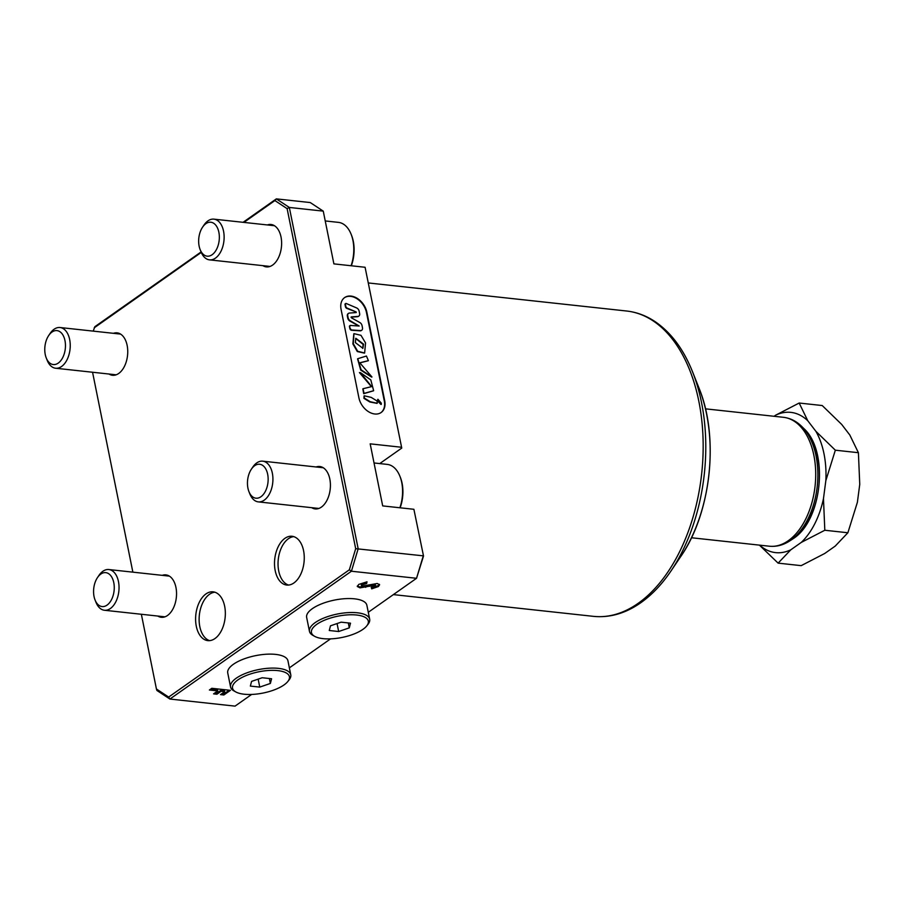 <?xml version="1.0" encoding="UTF-8"?>
<svg xmlns="http://www.w3.org/2000/svg" width="905" height="905" viewBox="0 0 905 905"><rect width="100%" height="100%" fill="white"/><g stroke="black" fill="none" stroke-linecap="round" stroke-linejoin="round"><path stroke-width="1.36" d="M351.072 265.742A30.713 18.439 -83.8 0 0 352.916 240.402A30.713 18.439 -83.8 0 0 351.117 234.237A30.713 18.439 -83.8 0 0 338.481 222.381L325.234 220.944M202.573 227.166A17.059 10.238 -83.8 0 0 199.134 246.149A17.059 10.238 -83.8 0 0 200.141 249.576A17.059 10.238 -83.8 0 0 213.263 253.796A17.059 10.238 -83.8 0 0 218.863 232.257A17.059 10.238 -83.8 0 0 202.573 227.166L203.998 225.051A20.476 12.297 96.2 0 1 207.958 220.877A20.476 12.297 96.2 0 1 213.919 219.146A20.476 12.297 96.2 0 1 223.546 231.16A20.476 12.297 96.2 0 1 215.469 258.117A20.476 12.297 96.2 0 1 209.496 259.859A20.476 12.297 96.2 0 1 201.08 251.952L94.844 326.705L93.215 331.128M351.117 234.237L351.581 235.413A29.005 17.41 96.2 0 1 353.289 241.25A29.005 17.41 96.2 0 1 351.332 265.776M399.874 507.773A30.713 18.439 -83.8 0 0 401.718 482.433A30.713 18.439 -83.8 0 0 399.908 476.256A30.713 18.439 -83.8 0 0 387.283 464.401L374.036 462.964M251.375 469.186L252.8 467.082A20.476 12.297 96.2 0 1 256.76 462.908A20.476 12.297 96.2 0 1 262.722 461.165A20.476 12.297 96.2 0 1 272.348 473.191A20.476 12.297 96.2 0 1 264.26 500.137A20.476 12.297 96.2 0 1 258.298 501.879A20.476 12.297 96.2 0 1 249.882 493.972L248.932 491.607A17.059 10.238 -83.8 0 0 262.065 495.816A17.059 10.238 -83.8 0 0 267.665 474.277A17.059 10.238 -83.8 0 0 251.375 469.186A17.059 10.238 -83.8 0 0 247.936 488.18A17.059 10.238 -83.8 0 0 248.932 491.607M399.908 476.256L400.383 477.444A29.005 17.41 96.2 0 1 402.092 483.27A29.005 17.41 96.2 0 1 400.134 507.796M48.689 335.54L50.114 333.425A20.476 12.297 96.2 0 1 54.074 329.262A20.476 12.297 96.2 0 1 60.035 327.519A20.476 12.297 96.2 0 1 69.662 339.533A20.476 12.297 96.2 0 1 61.585 366.491A20.476 12.297 96.2 0 1 55.612 368.233A20.476 12.297 96.2 0 1 47.196 360.326L46.257 357.961A17.059 10.238 -83.8 0 0 59.379 362.17A17.059 10.238 -83.8 0 0 64.979 340.631A17.059 10.238 -83.8 0 0 48.689 335.54A17.059 10.238 -83.8 0 0 45.25 354.522A17.059 10.238 -83.8 0 0 46.257 357.961M97.491 577.571L98.916 575.456A20.476 12.297 96.2 0 1 102.876 571.281A20.476 12.297 96.2 0 1 108.838 569.539A20.476 12.297 96.2 0 1 118.465 581.564A20.476 12.297 96.2 0 1 110.387 608.511A20.476 12.297 96.2 0 1 104.414 610.253A20.476 12.297 96.2 0 1 95.998 602.357L95.059 599.981A17.059 10.238 -83.8 0 0 108.181 604.189A17.059 10.238 -83.8 0 0 113.781 582.662A17.059 10.238 -83.8 0 0 97.491 577.571A17.059 10.238 -83.8 0 0 94.052 596.553A17.059 10.238 -83.8 0 0 95.059 599.981M316.139 466.969A21.324 12.806 96.2 0 1 319.793 466.516A21.324 12.806 96.2 0 1 330.393 483.949A21.324 12.806 96.2 0 1 321.399 507.105A21.324 12.806 96.2 0 1 315.189 508.915A21.324 12.806 96.2 0 1 311.716 507.682M267.337 224.949A21.324 12.806 96.2 0 1 270.991 224.485A21.324 12.806 96.2 0 1 281.602 241.929A21.324 12.806 96.2 0 1 272.597 265.086A21.324 12.806 96.2 0 1 266.387 266.896A21.324 12.806 96.2 0 1 262.914 265.663M113.453 333.323A21.324 12.806 96.2 0 1 117.107 332.859A21.324 12.806 96.2 0 1 127.718 350.303A21.324 12.806 96.2 0 1 118.713 373.46A21.324 12.806 96.2 0 1 112.503 375.27A21.324 12.806 96.2 0 1 109.03 374.036M162.255 575.342A21.324 12.806 96.2 0 1 165.909 574.89A21.324 12.806 96.2 0 1 176.52 592.334A21.324 12.806 96.2 0 1 167.516 615.479A21.324 12.806 96.2 0 1 161.305 617.289A21.324 12.806 96.2 0 1 157.832 616.056M323.119 638.647A29.005 10.837 168.6 0 0 366.774 625.875A29.005 10.837 168.6 0 0 356.661 615.027A29.005 10.837 168.6 0 0 321.173 621.746A29.005 10.837 168.6 0 0 314.725 636.373A29.005 10.837 168.6 0 0 323.119 638.647M314.725 636.373L312.938 635.378A30.713 11.471 -11.4 0 1 309.465 631.362A30.713 11.471 -11.4 0 1 324.872 617.629A30.713 11.471 -11.4 0 1 357.328 612.787A30.713 11.471 -11.4 0 1 369.681 619.224A30.713 11.471 -11.4 0 1 368.041 624.269L366.774 625.875M244.203 694.226A29.005 10.837 168.6 0 0 287.858 681.454A29.005 10.837 168.6 0 0 277.745 670.605A29.005 10.837 168.6 0 0 242.257 677.325A29.005 10.837 168.6 0 0 235.809 691.94A29.005 10.837 168.6 0 0 244.203 694.226M235.809 691.94L234.022 690.956A30.713 11.471 -11.4 0 1 230.549 686.94A30.713 11.471 -11.4 0 1 245.956 673.207A30.713 11.471 -11.4 0 1 278.412 668.365A30.713 11.471 -11.4 0 1 290.765 674.791A30.713 11.471 -11.4 0 1 289.136 679.847L287.858 681.454M290.765 674.791L287.948 660.831A30.713 11.471 168.6 0 0 275.606 654.394A30.713 11.471 168.6 0 0 243.14 659.247A30.713 11.471 168.6 0 0 227.743 672.969L230.549 686.94M369.681 619.224L366.864 605.253A30.713 11.471 168.6 0 0 354.511 598.827A30.713 11.471 168.6 0 0 322.056 603.669A30.713 11.471 168.6 0 0 306.648 617.402L309.465 631.362M355.348 342.599L362.894 348.301L363.539 344.126L355.823 338.289L355.348 342.599M362.679 348.425L363.143 344.409L355.642 338.447M353.798 333.798L352.882 343.934L357.305 351.547L364.444 353.131M365.541 342.95L360.993 335.336L353.991 333.64L353.278 343.662L357.701 351.276L364.647 352.995L365.541 342.95M357.577 358.855L360.71 370.1L371.684 377.114M366.435 356.027L357.758 358.708L361.106 369.817L371.966 376.978L359.794 362.769L368.403 360.654L366.435 356.027M359.443 372.589L371.435 386.718M362.837 388.89L363.686 393.675L373.437 390.836M360.371 372.589L371.684 386.605L363.007 388.731L364.07 393.404L373.641 390.7L370.812 379.919L360.371 372.589M364.048 395.983L363.923 398.324L369.783 401.967L376.955 403.359M377.114 401.051L371.231 397.397L364.217 395.79L364.319 398.053L370.179 401.696L377.215 403.279L377.114 401.051M377.758 399.456L377.328 400.791L380.994 404.49M377.724 400.508L381.265 404.422L381.322 403.189L377.917 399.252L377.724 400.508M349.918 325.732A1.018 0.724 54.8 0 0 349.454 326.581L349.862 328.572A1.708 1.21 54.8 0 0 351.581 330.28L360.1 330.834A3.416 2.41 54.8 0 0 361.333 330.517A3.416 2.41 54.8 0 0 361.525 330.359M350.258 328.289A1.708 1.21 54.8 0 0 351.977 329.997L360.495 330.563A3.416 2.41 54.8 0 0 361.728 330.235A3.416 2.41 54.8 0 0 362.475 327.746L362.034 325.551A3.416 2.41 54.8 0 0 359.851 322.542L351.366 317.779L351.287 316.908L357.95 316.411A3.416 2.41 54.8 0 0 358.878 316.083A3.416 2.41 54.8 0 0 359.624 313.594L359.127 311.105A3.416 2.41 54.8 0 0 356.604 307.926L346.287 303.514A1.018 0.724 54.8 0 0 345.416 304.295L345.857 306.49A1.708 1.21 54.8 0 0 347.124 308.085L356.151 311.954L356.242 312.553L349.421 313.062A3.416 2.41 54.8 0 0 348.504 313.379A3.416 2.41 54.8 0 0 347.746 315.879L348.142 317.802A3.416 2.41 54.8 0 0 350.326 320.811L359.183 326.015L350.45 325.449A1.018 0.724 54.8 0 0 349.85 326.298L349.862 328.572M374.772 413.992A16.211 11.46 54.8 0 0 381.141 412.51A16.211 11.46 54.8 0 0 384.693 400.655L366.864 312.225A16.211 11.46 54.8 0 0 357.633 298.616A16.211 11.46 54.8 0 0 344.635 297.575A16.211 11.46 54.8 0 0 341.083 309.42L358.912 397.861A16.211 11.46 54.8 0 0 374.772 413.992M380.937 412.646A16.211 11.46 54.8 0 0 384.297 400.938L366.468 312.497A16.211 11.46 54.8 0 0 357.373 298.989A16.211 11.46 54.8 0 0 344.443 297.711M303.571 550.67A24.537 14.729 -83.8 0 0 292.044 536.269A24.537 14.729 -83.8 0 0 275.199 570.648A24.537 14.729 -83.8 0 0 286.738 585.049A24.537 14.729 -83.8 0 0 303.571 550.67M293.786 536.631A24.537 14.729 -83.8 0 0 278.729 571.032A24.537 14.729 -83.8 0 0 288.525 585.06M224.655 606.248A24.537 14.729 -83.8 0 0 213.128 591.836A24.537 14.729 -83.8 0 0 196.295 626.226A24.537 14.729 -83.8 0 0 207.822 640.627A24.537 14.729 -83.8 0 0 224.655 606.248M214.87 592.209A24.537 14.729 -83.8 0 0 199.813 626.611A24.537 14.729 -83.8 0 0 209.609 640.638M243.072 222.313L276.342 198.874L310.268 202.562L323.255 211.125L289.34 207.449L358.165 548.758L351.423 571.225L169.925 699.045L156.927 690.481L156.429 688.999L168.658 697.065L349.341 569.811L355.688 548.668L287.123 208.636L274.894 200.571L243.898 222.404M274.894 200.571L276.342 198.874L289.34 207.449L287.123 208.636M365.088 267.269L401.752 448.077L365.088 267.269L333.888 263.875L323.255 211.125M759.634 545.149A70.545 42.343 -83.8 0 0 790.8 549.799L801.287 542.412A70.545 42.343 -83.8 0 0 823.471 498.621L825.835 480.657A70.545 42.343 -83.8 0 0 815.891 431.323L807.769 420.735A70.545 42.343 -83.8 0 0 775.63 415.203L774.08 416.289M759.408 545.127L778.119 563.136L790.8 549.799M801.287 542.412L824.817 530.251L823.471 498.621M825.835 480.657L835.338 450.192L815.891 431.323M807.769 420.735L799.172 403.03L775.63 415.203M368.278 612.289L416.538 578.295L351.423 571.225L349.341 569.811M251.624 694.452L235.04 706.126L169.925 699.045L168.658 697.065M289.374 667.856L330.54 638.873M209.372 690.017L211.804 688.298L230.47 690.334L223.852 694.983L220.503 694.621L224.678 691.68L221.092 691.296L216.917 694.237L213.569 693.864L217.743 690.922L209.372 690.017M377.238 583.499L379.602 584.766L378.414 586.531L371.695 588.838L371.22 587.311L375.089 586.146L374.964 585.241L360.009 587.854L357.283 586.497L358.776 584.404L367.023 581.825L366.649 583.533L362.034 584.834L362.249 586.123L377.238 583.499M375.089 586.146L374.772 584.302L373.663 584.37L373.844 585.297M366.615 581.87L366.457 582.594L361.842 583.906L362.249 586.123M379.738 463.586L401.752 448.077M423.517 556.032L413.89 509.289L423.517 556.032L416.538 578.295L423.28 555.84L355.688 548.668M401.379 447.24L370.179 443.846L382.691 505.906L413.89 509.289M92.559 372.238L132.865 572.152M141.361 614.269L156.429 688.999M201.272 252.416L94.211 327.825M229.157 690.187L223.671 694.056L223.852 694.983M223.671 694.056L221.623 693.83M221.092 691.296L220.899 690.357L224.497 690.753L224.678 691.68M220.899 690.357L216.725 693.298L216.917 694.237M216.725 693.298L214.689 693.083M210.492 689.225L217.551 689.995L217.743 690.922M379.387 584.313L378.414 586.531M378.222 585.592L371.502 587.911L371.695 588.838M371.502 587.911L371.322 587.288M374.896 585.207L374.772 584.302M373.663 584.37L365.507 586.406L365.688 587.334M365.507 586.406L359.817 586.926L360.009 587.854M359.817 586.926L357.317 586.01M366.457 582.594L366.649 583.533M361.842 583.906L362.068 585.184M351.027 317.18L357.554 316.682A3.416 2.41 54.8 0 0 358.482 316.365A3.416 2.41 54.8 0 0 358.663 316.207M345.472 303.729A1.018 0.724 54.8 0 0 345.02 304.566L345.461 306.772A1.708 1.21 54.8 0 0 346.728 308.356L356.151 311.954M348.312 313.537A3.416 2.41 54.8 0 0 348.108 313.662A3.416 2.41 54.8 0 0 347.362 316.15L347.746 318.085A3.416 2.41 54.8 0 0 349.93 321.094L358.685 326.004M359.647 362.928L368.177 360.778M341.106 622.165L330.483 625.819L329.273 630.502L338.674 631.52L349.285 627.866L350.507 623.183L341.106 622.165M262.19 677.743L251.579 681.397L250.357 686.081L259.758 687.099L270.369 683.445L271.591 678.761L262.19 677.743M778.119 563.136L801.185 565.648L824.715 553.487L835.202 546.1L847.883 532.762L824.817 530.251M835.338 450.192L858.404 452.704L859.75 484.333L857.386 502.298L847.883 532.762M799.172 403.03L822.226 405.542L841.684 424.422L849.806 435L858.404 452.704M269.385 678.524L270.369 683.445M258.151 679.135L259.758 687.099M348.301 622.945L349.285 627.866M337.067 623.556L338.674 631.52M793.21 538.656A61.925 37.173 -83.8 0 0 818.935 485.193A61.925 37.173 -83.8 0 0 803.9 428.608C829.104 451.278 822.374 520.205 793.278 538.611L791.852 539.572A61.925 37.173 -83.8 0 0 793.21 538.656M791.852 539.572L789.42 541.122A63.927 38.372 -83.8 0 0 790.823 540.172A63.927 38.372 -83.8 0 0 817.385 484.99A63.927 38.372 -83.8 0 0 801.864 426.572C796.524 421.244 790.37 418.144 783.391 417.296L705.459 408.834M789.42 541.122C783.051 545.183 776.377 546.88 769.386 546.213A64.843 38.926 -83.8 0 0 788.278 540.715A64.843 38.926 -83.8 0 0 815.631 470.329A64.843 38.926 -83.8 0 0 783.391 417.296M699.011 388.098C719.385 437.217 711.138 513.033 680.696 556.609A128.261 76.993 -83.8 0 0 699.011 388.098L692.585 371.921C683.535 349.206 670.967 332.395 654.869 321.479C646.034 315.619 636.611 312.135 626.622 311.015L368.459 282.971M680.696 556.609L670.944 571.032A151.565 90.986 -83.8 0 0 692.585 371.921M670.944 571.032C662.008 584.257 651.985 594.8 640.864 602.685C625.626 613.386 609.823 617.945 593.442 616.35A153.567 92.186 -83.8 0 0 638.183 603.307A153.567 92.186 -83.8 0 0 702.981 436.606A153.567 92.186 -83.8 0 0 626.622 311.015M369.41 585.399L369.591 586.338M213.919 219.146L274.464 225.718M200.141 249.576L201.08 251.952M209.496 259.859L270.041 266.432M262.722 461.165L323.266 467.749M258.298 501.879L318.843 508.452M60.035 327.519L120.58 334.092M55.612 368.233L116.157 374.806M108.838 569.539L169.382 576.123M104.414 610.253L164.959 616.837M803.9 428.608L801.864 426.572M593.442 616.35L393.381 594.608M769.386 546.213L691.454 537.751M375.507 585.558L375.315 584.63M361.457 585.659L361.276 584.721"/></g></svg>
